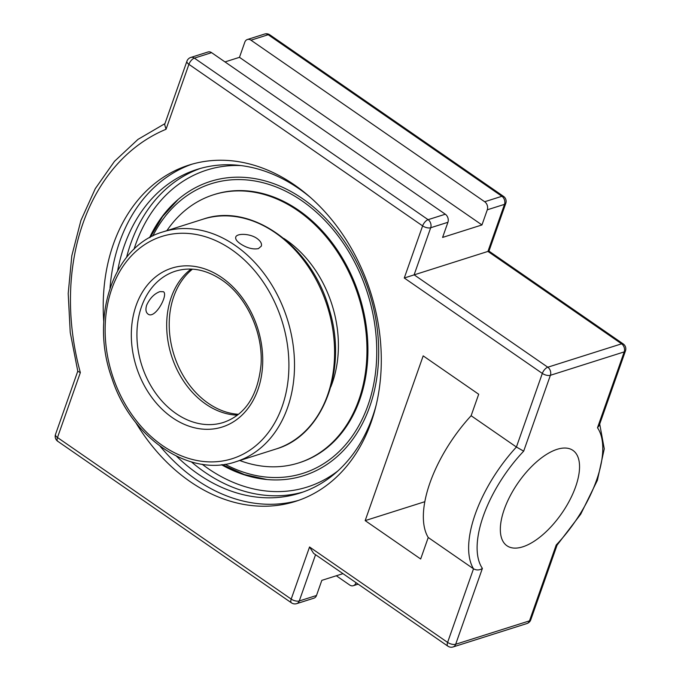 <?xml version="1.0" encoding="UTF-8"?>
<svg xmlns="http://www.w3.org/2000/svg" width="681" height="681" viewBox="0 0 681 681"><rect width="100%" height="100%" fill="white"/><g stroke="black" fill="none" stroke-linecap="round" stroke-linejoin="round"><path stroke-width="1.02" d="M103.776 321.858A176.388 134.727 72.4 0 1 188.96 165.091A176.388 134.727 72.4 0 1 294.481 184.934A176.388 134.727 72.4 0 1 381.3 359.372A176.388 134.727 72.4 0 1 295.554 501.378A176.388 134.727 72.4 0 1 190.033 481.544A176.388 134.727 72.4 0 1 135.621 422.314M160.103 446.251A176.388 134.727 -107.6 0 0 196.179 479.594A176.388 134.727 -107.6 0 0 298.618 500.356M192.051 164.164A176.388 134.727 -107.6 0 0 109.999 288.182M176.507 456.185A169.807 129.696 -107.6 0 0 299.717 493.155A169.807 129.696 -107.6 0 0 372.464 417.036A169.807 129.696 -107.6 0 0 376.278 404.65M310.672 197.66A169.807 129.696 -107.6 0 0 197.098 169.416A169.807 129.696 -107.6 0 0 117.685 270.612M149.539 237.72A154.34 117.89 72.4 0 1 176.694 200.725A154.34 117.89 72.4 0 1 302.722 198.784A154.34 117.89 72.4 0 1 377.138 375.537A154.34 117.89 72.4 0 1 264.994 479.322A154.34 117.89 72.4 0 1 221.487 464.723M309.549 546.979L313.6 553.347L447.885 646.167A6.001 2.758 -55.3 0 1 447.604 642.404L309.549 546.979L291.196 599.093L57.485 437.534L80.349 372.592L77.804 371.315L70.228 332.422L68.202 293.502L71.803 255.792L80.911 220.465L95.289 188.637L114.493 161.32L137.962 139.401L164.947 123.627M80.349 372.592A217.937 166.462 72.4 0 1 166.036 129.279L164.64 124.487L186.943 61.171A6.001 2.715 -160.6 0 0 188.909 64.337A6.001 2.758 -55.3 0 1 194.374 58.123A6.001 4.58 -107.6 0 0 190.782 57.451A6.001 6.001 0 0 0 186.943 61.171M224.985 61.92L239.474 57.332L244.802 42.196A6.001 4.58 72.4 0 1 247.373 39.507A6.001 4.58 72.4 0 1 250.966 40.188L484.676 201.738A6.001 4.58 72.4 0 1 487.29 209.808L481.961 224.943L442.59 237.422L447.919 222.287A6.001 4.58 -107.6 0 0 445.314 214.217L211.595 52.658A6.001 4.58 -107.6 0 0 208.011 51.986L190.782 57.451M296.703 603.638A6.001 4.58 -107.6 0 0 299.274 600.948A6.001 2.715 -160.6 0 1 291.196 599.093A6.001 2.758 -55.3 0 0 291.477 602.855A6.001 6.001 0 0 0 296.703 603.638L313.924 598.173A6.001 4.58 -107.6 0 0 316.495 595.492L321.824 580.357L342.977 573.649M166.036 129.279L188.909 64.337L422.62 225.888L404.276 278.001L487.937 251.425L621.6 343.82L547.788 367.212L414.125 274.818L430.698 227.743A6.001 4.58 -107.6 0 0 428.094 219.674L194.374 58.123L211.595 52.658M447.885 646.167A6.001 6.001 0 0 0 453.103 646.95A6.001 4.58 -107.6 0 0 455.674 644.26L482.395 568.397C479.569 570.312 476.615 570.448 473.516 568.805L428.238 537.505A97.97 45.023 -55.3 0 1 471.124 415.725L478.692 394.239L423.182 355.874L365.169 520.616L420.671 558.99L428.238 537.505M471.124 415.725L516.411 447.025L523.68 451.154L550.393 375.291A6.001 4.58 -107.6 0 0 547.788 367.212A6.001 2.758 -55.3 0 0 542.323 373.426A6.001 2.715 19.4 0 0 550.393 375.291L624.213 351.89A6.001 4.58 -107.6 0 0 621.6 343.82A6.001 2.758 124.7 0 1 623.234 343.931L488.958 251.11L487.937 251.425L504.51 204.351A6.001 4.58 72.4 0 0 501.906 196.281L484.676 201.738M453.103 646.95L526.915 623.549A6.001 6.001 0 0 0 530.763 619.829L557.058 545.158L556.207 544.996L529.486 620.868L455.674 644.26A6.001 2.715 -160.6 0 1 447.604 642.404L473.516 568.805A97.97 45.023 124.7 0 1 516.411 447.025L542.323 373.426L404.276 278.001M625.481 350.851A6.001 2.715 19.4 0 1 624.213 351.89L597.492 427.753L599.186 425.54L625.481 350.851A6.001 6.001 0 0 0 623.234 343.931M355.993 582.647L355.865 583.013A6.001 4.58 72.4 0 1 353.294 585.703A6.001 4.58 72.4 0 1 349.702 585.022L336.312 575.768M481.961 224.943L239.474 57.332M522.778 546.826A57.979 26.644 -55.3 0 1 506.97 545.77A57.979 26.644 -55.3 0 1 510.078 496.083A57.979 26.644 -55.3 0 1 557.109 449.324A57.979 26.644 -55.3 0 1 572.917 450.379A57.979 26.644 -55.3 0 1 569.801 500.067A57.979 26.644 -55.3 0 1 522.778 546.826M424.867 501.693L365.169 520.616M239.738 460.509A140.678 107.445 -107.6 0 0 298.584 462.952L299.529 462.654A140.678 107.445 -107.6 0 0 359.798 399.594A140.678 107.445 -107.6 0 0 335.103 246.854A140.678 107.445 -107.6 0 0 214.515 194.46L213.579 194.757A140.678 107.445 -107.6 0 0 166.879 230.655M298.584 462.952A140.678 107.445 -107.6 0 0 358.853 399.892A140.678 107.445 -107.6 0 0 334.167 247.152A140.678 107.445 -107.6 0 0 213.579 194.757M330.821 386.842A106.27 81.167 -107.6 0 0 332.277 382.977A106.27 81.167 -107.6 0 0 283.773 238.401M191.063 269.08A79.354 60.609 -107.6 0 0 167.254 335.784A79.354 60.609 -107.6 0 0 205.739 404.08A79.354 60.609 -107.6 0 0 237.371 415.163M146.696 305.079C149.914 298.193 154.315 293.707 159.907 291.621L163.38 291.715C168.743 294.345 154.987 319.84 147.964 314.018C145.802 312.349 145.376 309.361 146.696 305.079M258.397 248.625C252.813 249.612 246.803 247.995 240.367 243.781C236.775 241.253 235.234 239.022 235.754 237.107C236.673 233.174 249.936 233.345 257.052 238.495C260.61 241.125 262.04 243.67 261.334 246.113L258.397 248.625M200.325 168.454A169.807 129.696 -107.6 0 0 130.769 243.492A169.807 129.696 -107.6 0 0 126.589 257.324M191.438 461.922A169.807 129.696 -107.6 0 0 302.909 492.082M134.004 249.246A166.258 126.981 72.4 0 1 135.562 244.598A166.258 126.981 72.4 0 1 241.091 165.585M337.878 470.937A166.258 126.981 72.4 0 1 202.155 464.246M269.821 34.833A6.001 6.001 0 0 0 264.594 34.05A6.001 4.58 72.4 0 1 268.186 34.722L501.906 196.281A6.001 2.758 124.7 0 1 503.54 196.383L269.821 34.833A6.001 2.758 124.7 0 0 268.186 34.722L250.966 40.188M488.958 251.11L505.787 203.313A6.001 2.715 -160.6 0 1 504.51 204.351L487.29 209.808M530.763 619.829A6.001 2.715 -160.6 0 1 529.486 620.868A6.001 4.58 -107.6 0 1 526.915 623.549M447.919 222.287L430.698 227.743A6.001 2.715 19.4 0 1 422.62 225.888A6.001 2.758 -55.3 0 1 428.094 219.674L445.314 214.217M57.766 441.297A6.001 2.758 -55.3 0 1 57.485 437.534A6.001 2.715 19.4 0 1 55.519 434.376A6.001 6.001 0 0 0 57.766 441.297L291.477 602.855M316.495 595.492L299.274 600.948L315.558 554.7M482.395 568.397A91.969 42.273 -55.3 0 1 523.68 451.154M597.492 427.753A91.969 42.273 -55.3 0 1 556.207 544.996M356.308 582.868L355.865 583.013M223.453 422.441A79.354 60.609 72.4 0 1 141.699 365.11A79.354 60.609 72.4 0 1 175.502 271.157C190.714 266.577 206.173 269.523 221.878 280.002C246.471 296.431 263.275 332.6 261.036 364.718C257.861 395.618 245.33 414.857 223.453 422.441M221.7 277.499A83.346 63.665 -107.6 0 0 131.944 346.161A83.346 63.665 -107.6 0 0 237.414 419.07A83.346 63.665 -107.6 0 0 221.7 277.499M231.531 249.569A116.562 89.032 72.4 0 1 282.181 406.438A116.562 89.032 72.4 0 1 162.504 445.578A116.562 89.032 72.4 0 1 111.854 288.71A116.562 89.032 72.4 0 1 231.531 249.569M203.125 219.163A120.563 92.088 72.4 0 1 275.252 232.723A120.563 92.088 72.4 0 1 334.592 351.958A120.563 92.088 72.4 0 1 275.984 449.017C323.288 435.508 347.957 369.485 329.34 309.625C312.4 246.428 251.587 202.095 203.125 219.163L163.048 231.863C113.599 245.841 89.432 317.108 111.99 378.517C131.254 438.172 189.454 477.934 235.907 461.727A120.563 92.088 -107.6 0 0 294.515 364.658A120.563 92.088 -107.6 0 0 235.175 245.424A120.563 92.088 -107.6 0 0 163.048 231.863M238.478 414.295A79.354 60.609 72.4 0 1 208.267 403.28A79.354 60.609 72.4 0 1 173.791 296.49A79.354 60.609 72.4 0 1 192.468 269.148M152.774 236.018A151.897 116.017 72.4 0 1 307.242 204.649A151.897 116.017 72.4 0 1 369.451 400.905A151.897 116.017 72.4 0 1 225.113 464.255M505.787 203.313A6.001 6.001 0 0 0 503.54 196.383M55.519 434.376L77.77 371.188M557.049 545.166L580.723 514.181L597.382 480.301L604.268 448.839L599.706 424.05M358.172 584.153L353.294 585.703M247.373 39.507L264.594 34.05M235.907 461.727L275.984 449.017M222.304 464.629L244.377 474.546L266.986 479.526M178.201 199.414L162.589 216.507L150.254 237.328"/></g></svg>
